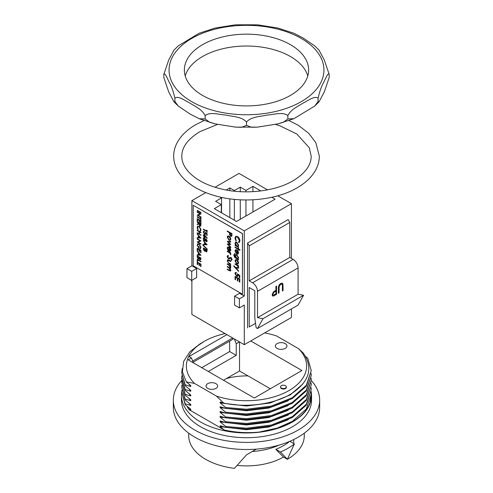 <?xml version="1.0" encoding="UTF-8"?>
<svg xmlns="http://www.w3.org/2000/svg" width="493" height="493" viewBox="0 0 493 493"><rect width="100%" height="100%" fill="white"/><g stroke="black" fill="none" stroke-linecap="round" stroke-linejoin="round"><path stroke-width="0.74" d="M302.967 37.924L314.756 45.904L319.02 50.101L324.258 59.949L329.17 74.307C327.888 72.286 325.442 79.139 323.63 82.467C321.504 86.201 319.661 91.439 318.096 98.175C314.614 95.408 307.959 100.825 303.022 103.092C298.062 106.519 291.295 108.873 287.838 115.645C283.05 111.597 273.917 114.592 267.151 115.06C260.409 116.668 251.177 116.558 246.5 122.036C241.712 116.508 232.579 116.681 225.812 115.054C219.071 114.579 209.839 111.609 205.162 115.645C201.668 108.836 194.988 106.562 190.033 103.123C185.097 100.843 178.349 95.402 174.904 98.175C173.32 91.396 171.478 86.158 169.364 82.448C167.558 79.12 165.081 72.255 163.83 74.307L168.748 59.943L173.98 50.101L178.244 45.904L199.117 33.253L215.071 28.058L235.518 24.804L257.482 24.804L277.929 28.058L293.877 33.247L302.967 37.924M163.83 74.307L163.83 77.629L168.748 91.994L173.98 101.835L174.904 101.496L178.244 106.032L190.033 114.019L199.117 118.69L205.162 118.961L209.562 122.221L215.071 123.879L235.518 127.132L241.607 127.286L246.5 125.358L251.424 127.286L257.482 127.132L277.929 123.879L283.463 122.209L287.838 118.961L293.877 118.69L314.756 106.032L318.096 101.496L319.02 101.835L324.258 91.988L329.17 77.629L329.17 74.307M290.439 44.672A62.143 35.878 0 0 0 222.719 36.895A62.143 35.878 0 0 0 184.357 70.043A62.143 35.878 0 0 0 202.561 95.408A62.143 35.878 0 0 0 270.281 103.185A62.143 35.878 0 0 0 308.643 70.043A62.143 35.878 0 0 0 290.439 44.672M307.786 75.971A62.143 35.878 0 0 0 290.439 56.529A62.143 35.878 0 0 0 227.563 47.729A62.143 35.878 0 0 0 185.214 75.971M318.096 101.496L318.096 98.175M287.838 118.961L287.838 115.645M246.5 125.358L246.5 122.036M205.162 118.961L205.162 115.645M174.904 101.496L174.904 98.175M285.268 343.633A5.805 3.352 0 0 0 278.939 342.906A5.805 3.352 0 0 0 275.353 346A5.805 3.352 0 0 0 277.054 348.372A5.805 3.352 0 0 0 283.383 349.099A5.805 3.352 0 0 0 286.969 346A5.805 3.352 0 0 0 285.268 343.633M215.946 383.653A5.805 3.352 0 0 0 209.617 382.925A5.805 3.352 0 0 0 206.031 386.025A5.805 3.352 0 0 0 207.732 388.392A5.805 3.352 0 0 0 214.061 389.119A5.805 3.352 0 0 0 217.647 386.025A5.805 3.352 0 0 0 215.946 383.653M223.502 380.239L226.392 378.569A46.108 26.616 180 0 1 248.059 375.919L270.318 388.774M281.404 388.059A2.903 1.676 0 0 0 284.572 388.422A2.903 1.676 0 0 0 286.365 386.876A2.903 1.676 0 0 0 285.515 385.692A2.903 1.676 0 0 0 282.347 385.329A2.903 1.676 0 0 0 280.554 386.876A2.903 1.676 0 0 0 281.404 388.059M280.554 386.876L280.554 387.35A2.903 1.676 0 0 0 281.404 388.533A2.903 1.676 0 0 0 284.572 388.897A2.903 1.676 0 0 0 286.365 387.35L286.365 386.876M311.225 391.688A65.045 37.554 180 0 1 311.545 395.411A65.045 37.554 180 0 1 271.39 430.106A65.045 37.554 180 0 1 200.509 421.965A65.045 37.554 180 0 1 181.455 395.411A65.045 37.554 180 0 1 181.744 391.867M311.545 395.411L311.545 400.156A65.045 37.554 180 0 1 271.39 434.851A65.045 37.554 180 0 1 200.509 426.71A65.045 37.554 180 0 1 181.455 400.156L181.455 395.411M311.256 380.479A73.174 42.244 180 0 1 319.674 400.156A73.174 42.244 180 0 1 274.502 439.183A73.174 42.244 180 0 1 194.76 430.025A73.174 42.244 180 0 1 173.326 400.156A73.174 42.244 180 0 1 181.818 380.399M319.674 400.156L319.674 407.267A73.174 42.244 180 0 1 274.502 446.294A73.174 42.244 180 0 1 194.76 437.137A73.174 42.244 180 0 1 173.326 407.267L173.326 400.156M256.243 449.135L246.5 454.854L234.483 468.35A57.786 33.364 180 0 1 205.643 459.31A57.786 33.364 180 0 1 188.714 435.72L188.714 433.187M289.847 441.303L293.742 443.552L293.742 439.528M304.286 433.187L304.286 435.72A57.786 33.364 180 0 1 287.357 459.31L280.406 451.97L275.797 449.314C281.349 447.145 286.008 444.458 289.773 441.26M226.903 334.648L189.01 356.531L191.475 357.949L188.184 359.847L254.302 398.017L301.938 370.514L250.74 340.959M264.642 332.929A60.109 34.701 0 0 1 276.604 335.973L298.524 348.631L303.281 353.074C313.431 367.858 309.622 381.305 291.862 393.414C274.977 404.186 246.925 408.099 223.711 403.095L216.396 396.052A60.109 34.701 0 0 0 289.003 390.548A60.109 34.701 0 0 0 298.524 348.631M225.067 333.588A60.109 34.701 0 0 0 203.997 341.476A60.109 34.701 0 0 0 194.476 383.394L216.396 396.052M203.997 341.476L195.357 347.392L200.725 343.362L189.91 351.7L183.642 361.437L182.398 371.79L186.305 381.909L190.754 385.532L190.754 386.481L185.183 384.805L181.744 373.035L182.231 368.542M188.924 384.078L190.754 386.481M188.924 388.817L190.754 391.22L185.183 389.55L181.744 377.78L181.837 375.851M188.924 393.562L190.754 395.965L185.183 394.289L181.744 382.519L181.837 380.596M188.924 398.301L190.754 400.704L185.183 399.028L181.744 387.264L181.837 385.335M311.169 392.446L311.256 395.263L309.98 402.787A64.756 37.388 180 0 1 259.275 432.065C247.221 433.255 235.543 432.558 224.235 429.976L220.118 426.63L220.118 425.681L225.689 427.357L246.5 429.095L271.279 425.952L292.287 417.553L306.326 405.129L311.256 389.63L306.326 404.235L292.287 416.659L271.279 425.058L246.5 428.201L225.689 426.463L220.118 421.885L220.118 420.936L225.689 422.612L246.5 424.35L271.279 421.207L292.287 412.807L306.326 400.384L311.256 384.891L306.326 399.49L292.287 411.92L271.279 420.319L246.5 423.462L225.689 421.725L220.118 417.146L220.118 416.197L225.689 417.873L246.5 419.611L271.279 416.468L292.287 408.068L306.326 395.645L311.256 380.146L306.326 394.751L292.287 407.175L271.279 415.574L246.5 418.717L225.689 416.979L220.118 412.401L220.118 411.452L225.689 413.128L246.5 414.866L271.279 411.729L292.287 403.323L306.326 390.9L311.256 375.407M220.118 426.63L246.5 429.717L268.87 427.012L288.257 419.753M220.118 421.885L246.5 424.972L268.87 422.273L288.257 415.007M220.118 417.146L246.5 420.233L268.87 417.528L288.257 410.268M220.118 412.401L246.5 415.488L268.87 412.789L288.257 405.523M311.169 373.478L311.256 375.407L306.326 390.006L292.287 402.436L271.279 410.835L246.5 413.978L225.689 412.24L220.118 407.662L220.118 406.713L225.689 408.389L246.5 410.127L271.279 406.984L292.287 398.584L306.326 386.161L311.256 370.662L306.326 385.267L292.287 397.691L271.279 406.09L246.5 409.233L225.689 407.495L220.118 402.917L220.118 401.974L223.711 403.095M220.118 407.662L246.5 410.749L268.87 408.044L288.257 400.784M181.744 373.035L185.183 385.699L190.754 390.277L190.754 391.22M181.744 378.673L185.183 390.438L190.754 395.016L190.754 395.965M181.744 382.519L185.183 395.183L190.754 399.755L190.754 400.704M181.744 387.264L185.183 399.922L190.754 404.5L190.754 405.449L185.183 403.773L181.744 392.003L181.837 390.08M185.183 384.805L185.183 385.699M185.183 389.55L185.183 390.438M185.183 394.289L185.183 395.183M185.183 399.028L185.183 399.922M194.476 383.394L186.305 381.909M188.924 403.046L190.754 405.449M220.118 402.917L246.5 406.004L270.102 403.003L290.112 394.985L302.924 383.911M181.744 392.003L185.183 404.667L190.754 409.239L190.754 410.188L188.961 409.609L186.921 406.133M185.183 403.773L185.183 404.667M305.58 356.445L307.817 358.405L311.256 370.662M311.169 378.223L311.256 380.146M311.169 382.962L311.256 384.885M311.169 387.708L311.256 389.63M188.924 407.785L190.754 410.188M225.689 408.389L225.689 407.495M225.689 413.128L225.689 412.24M225.689 417.873L225.689 416.979M225.689 422.612L225.689 421.725M225.689 427.357L225.689 426.463M237.182 465.41A52.27 30.178 0 0 0 283.457 457.054L287.357 459.31L294.364 443.91A58.655 33.863 180 0 1 280.406 451.97M279.044 445.105A52.27 30.178 180 0 1 252.434 451.471M275.797 449.314L283.457 457.054M294.364 443.91L293.742 443.552M188.961 409.609L224.235 429.976M311.256 394.369L306.326 408.974L292.287 421.404L277.214 428.097L259.275 432.065M226.392 378.569L239.518 370.989L248.059 375.919M239.518 370.989L239.518 341.932M239.462 341.902L236.233 343.769L234.366 338.962M229.664 341.119L229.664 351.552L236.233 355.342L236.233 343.769M236.233 355.342L208.311 371.463M229.664 351.552L201.742 367.673M232.949 338.143L232.949 339.221L193.127 362.213M232.653 337.97L192.677 361.049M191.475 357.949L193.367 362.842M199.375 265.739L198.999 265.517L198.999 263.496L197.576 262.677L197.576 264.698L197.2 264.482L197.2 262.073L200.978 264.162L200.978 266.565L200.515 266.393L200.515 264.371L199.375 263.712L199.375 265.739L199.462 263.761M197.662 262.726L197.576 264.698M197.576 261.58L197.2 261.364L197.28 259.293L200.978 261.426L200.978 261.808L197.576 259.94L197.576 261.58L197.662 259.99M197.2 255.953L200.891 258.085L200.62 259.811L199.979 259.743L199.19 258.794L198.248 259.071L197.2 257.106L197.28 255.904L200.978 258.036L200.663 259.786M197.2 251.14L200.978 255.251L197.2 255.189L197.2 254.77L198.383 254.826L198.383 252.891L197.2 251.14L200.891 255.349M197.2 254.77L198.383 254.77M197.2 232.825L198.999 233.867L198.999 231.679L197.2 230.638L197.28 230.213L200.978 232.345L200.891 232.77L199.375 231.895L199.375 234.083L200.978 234.908L200.978 235.297L197.2 233.207L197.28 232.776L198.999 233.768M199.462 231.944L199.462 234.039M197.687 226.114L199.147 226.256L201.07 229.664L200.3 231.075M200.213 231.125L199.992 230.662L200.608 229.467L199.043 226.675L197.964 226.552L197.483 227.686L197.878 229.775L197.108 227.47L197.748 226.084L199.067 226.305L200.99 229.707L200.466 231.014M198.007 226.534L197.564 227.643L198.18 229.522L197.878 229.775M197.2 221.838L200.891 223.97L200.842 225.763L199.905 226.077L198.907 223.988L197.2 224.574L197.2 224.099L198.907 223.514L197.2 222.22L197.28 221.788L200.978 223.921L200.626 226.133M197.2 224.099L198.907 223.495M203.615 237.823L204.484 237.866L205.495 239.29L206.277 239.117L207.226 240.917L206.875 241.65M205.495 239.29L206.277 239.117L207.14 240.966L206.832 241.675L206.185 241.619L205.415 240.572L205.199 240.843M203.621 234.73L204.466 234.797L207.226 238.137L206.943 238.365L205.452 236.375L205.162 237.552L204.392 237.472L203.258 235.488L203.578 234.754L204.385 234.841L206.943 238.365M205.532 236.326L205.205 237.527M227.273 243.924L229.732 244.078L227.273 241.28L230.773 241.576L230.687 242.143L228.228 241.897L230.773 244.559L228.228 244.528L230.773 247.092L230.687 247.646L227.273 244.023L229.676 244.023M228.37 241.909L230.773 244.559M228.364 244.54L230.773 247.092M227.741 235.987L229.054 236.079L230.268 237.318L230.829 239.154L230.188 240.374L228.968 240.214L227.211 237.158L227.698 236.011L228.968 236.129L230.182 237.367L230.749 239.197L230.188 240.374M237.829 281.065L237.349 280.788L237.349 278.225L235.549 277.183L235.549 279.747L235.069 279.469L235.069 276.425L239.826 279.075L239.826 282.125L239.265 281.897L239.265 279.334L237.829 278.502L237.829 281.065L237.909 278.551M235.629 277.232L235.549 279.747M238.125 275.451L237.718 276.413L236.597 276.265L234.945 273.43L235.346 272.518L236.27 272.543L235.426 273.738L236.615 275.79L237.33 275.883L237.49 273.707L239.826 275.612L239.746 277.879L239.265 277.602L239.265 275.766L238.039 274.761L237.755 276.388M238.119 274.712L238.211 275.402M235.389 272.493L236.35 272.5L235.512 273.689L236.695 275.747L237.373 275.858M233.892 265.709L235.444 267.403L238.569 267.613L238.489 268.186L235.87 268.007L238.569 270.83L238.569 271.353L233.805 266.275L233.892 265.709M235.999 268.019L238.569 270.83M235.149 263.7L238.569 265.678L238.489 266.208L237.983 265.918L238.513 267.514L237.392 265.659L235.069 264.236L235.149 263.7M238.064 265.869L238.63 267.157M235.537 259.675L236.85 259.768L238.064 261.007L238.63 262.837L238.064 264.014M237.983 264.063L236.769 263.897L235.007 260.84L235.494 259.694L236.769 259.811L237.983 261.056L238.544 262.886L238.088 264.001M235.827 250.222L235.512 251.011L236.227 252.884L235.95 253.248L235.007 250.882L235.444 249.778L236.769 249.908L237.909 251.023L238.544 252.934L237.872 254.135L236.689 253.883L236.689 250.345L235.783 250.247L235.426 251.06L235.95 253.248M235.488 249.754L236.85 249.865L237.99 250.974L238.63 252.884L237.959 254.086M235.679 236.344L237.515 236.535C239.031 237.583 239.844 239.019 239.949 240.843L238.969 242.636M238.889 242.685L238.606 242.1L239.388 240.584L237.404 237.047L236.036 236.893L235.426 238.335L236.209 240.713L235.931 240.978L234.945 238.057L235.765 236.301L237.435 236.578C238.951 237.626 239.764 239.062 239.869 240.892L239.197 242.55M236.079 236.874L235.512 238.285L236.289 240.664L235.931 240.978M242.427 294.185L242.427 233.67L193.213 205.254L193.213 265.77L242.427 294.185L242.507 233.62L193.213 205.254M237.959 246.555L238.569 246.907L238.489 247.437L235.069 245.465L235.069 244.978L235.66 245.323L235.007 243.332L235.531 242.174L236.788 242.303L238.544 245.391L237.854 246.586L238.489 247.437M235.069 244.978L235.568 245.175M235.574 242.149L236.868 242.254L238.63 245.341L237.934 246.543M238.489 250.21L238.07 249.273L235.069 247.541L235.069 247.061L238.07 248.786L238.07 248.096L238.569 248.293L238.569 248.983L239.949 249.778L239.869 250.315L238.489 249.513L238.489 250.21L238.569 249.563M235.069 247.061L238.07 248.694M235.629 254.616L236.868 254.721L238.63 257.777L237.971 258.961M237.891 259.004L238.489 259.836L234.723 257.519L233.75 255.097L234.828 253.704L234.169 255.294L235.543 257.654L235.069 255.799L235.586 254.634L236.788 254.77L238.544 257.821L238.107 258.893M237.983 258.967L238.569 259.306L238.489 259.836M234.261 253.784L234.908 253.661L234.249 255.251L235.543 257.654M227.273 230.989L231.95 233.688L231.876 235.937L230.693 236.289L229.504 234.526L229.43 232.721L227.273 231.476L227.273 230.989L232.03 233.645L231.605 236.381M228.031 247.455L227.711 248.244L228.432 250.111L228.154 250.475L227.211 248.108L227.649 247.011L228.968 247.141L230.114 248.25L230.749 250.167L230.077 251.362L228.888 251.11L228.888 247.578L227.988 247.48L227.63 248.293L228.154 250.475M227.692 246.987L229.054 247.092L230.194 248.207L230.829 250.117L230.157 251.319M227.353 250.955L230.773 252.934L230.687 253.464L230.188 253.174L230.712 254.77L229.59 252.915L227.273 251.492L227.353 250.955M230.268 253.125L230.829 254.413M227.606 255.67L228.253 255.497L228.493 256.089L227.711 256.828L228.505 258.344L229.122 258.35M230.206 257.42L231.057 257.463L232.154 259.423L231.359 260.403M231.279 260.452L230.989 259.848L231.587 259.139L230.995 258.005L229.411 258.893L228.419 258.868L227.15 256.594L227.563 255.688L228.173 255.547L228.413 256.138L227.63 256.871L228.425 258.387L230.262 257.401L230.977 257.506L232.067 259.472L231.279 260.452L231.704 260.279M230.471 257.962L229.455 258.868M227.655 259.768L230.773 261.037L230.687 261.567L227.945 260.31M228.388 260.218L227.711 261.043L228.351 262.609L230.773 264.082L230.687 264.618L229.023 263.656L227.211 260.846L227.612 259.786L229.14 260.094M230.576 266.688L230.749 267.607L229.923 268.383L230.749 270.306L230.434 271.039L227.273 269.634L227.273 269.153L229.122 270.219L230.33 269.979L228.598 267.705L227.273 266.935L227.273 266.448L229.011 267.452L230.33 267.28L228.709 265.068L227.273 264.236L227.273 263.749L230.773 265.678L230.687 266.208L230.095 265.863L230.829 267.557L230.003 268.334L230.829 270.263L230.477 271.014M230.176 265.819L230.656 266.645M229.923 268.383L230.477 268.315M227.273 269.153L230.145 270.497M227.273 266.448L229.091 267.409L230.41 267.231M203.356 229.165L206.672 231.075L206.672 230.145L207.048 230.367L207.048 232.61L206.672 231.457L203.356 229.547L203.436 229.116L206.672 230.983M206.672 230.145L207.128 230.317L207.048 232.61M205.772 233.645L205.445 234.403L204.564 234.286L203.258 232.049L203.572 231.328L204.299 231.353L203.64 232.289L204.577 233.916L205.39 233.355L205.285 232.258L207.128 233.762L207.048 235.562L206.672 235.34L206.672 233.892L205.698 233.103L205.482 234.378M205.778 233.053L205.852 233.596M203.615 231.303L204.385 231.303L203.72 232.246L204.657 233.867L205.18 233.959M203.356 240.646L207.128 244.75L203.356 244.688L203.356 244.275L204.54 244.325L204.54 242.396L203.356 240.646L207.048 244.855M203.356 244.275L204.54 244.275M202.919 244.781L207.226 249.452L202.833 245.231L202.919 244.781M203.356 248.022L207.048 250.154L206.777 251.886L206.129 251.812L205.347 250.869L204.404 251.147L203.356 249.175L203.436 247.979L207.128 250.111L206.814 251.861M197.28 210.363L200.978 212.495L200.978 212.877L197.2 210.794L197.28 210.363M197.28 211.842L200.978 213.974L197.989 215.238L200.978 216.871L200.978 217.253L197.2 215.17L200.084 213.937L197.2 212.273L197.28 211.842M198.081 215.201L200.978 216.871M197.2 216.698L200.515 218.615L200.515 217.684L200.891 217.9L200.891 220.143L200.515 218.997L197.2 217.08L197.28 216.649L200.515 218.516M200.515 217.684L200.978 217.857L200.891 220.143M199.375 222.331L198.999 222.109L198.999 220.088L197.576 219.268L197.576 221.289L197.2 221.074L197.2 218.67L200.978 220.753L200.978 223.156L200.515 222.984L200.515 220.963L199.375 220.309L199.375 222.331L199.462 220.353M197.662 219.317L197.576 221.289M197.2 233.972L200.978 238.082L197.2 238.02L197.2 237.601L198.383 237.657L198.383 235.722L197.2 233.972L200.891 238.187M197.2 237.601L198.383 237.608M197.28 238.735L200.978 240.867L197.989 242.137L200.978 243.77L200.978 244.152L197.2 242.063L200.084 240.831L197.2 239.167L197.28 238.735M198.081 242.1L200.978 243.77M197.711 243.85L199.129 243.961L201.07 247.375L200.263 248.916L199.992 248.435L200.608 247.19L199.061 244.399L197.995 244.306L197.483 245.508L198.704 247.813M198.038 244.281L197.564 245.459M197.483 245.508L198.617 247.862L198.617 246.438L199.08 246.611L199.08 248.417L197.108 245.255L197.884 243.764M199.375 251.96L198.999 251.744L198.999 249.717L197.576 248.897L197.576 250.925L197.2 250.703L197.2 248.299L200.978 250.382L200.978 252.786L200.515 252.619L200.515 250.592L199.375 249.939L199.375 251.96L199.462 249.988M197.662 248.947L197.576 250.925M291.425 308.932L291.425 317.467L244.281 344.687L191.882 314.435L191.882 280.289M244.281 344.687L244.281 305.038L239.358 307.885L239.358 298.875L244.281 296.028L239.518 293.28L234.594 296.127L234.594 305.136L239.358 307.885M244.281 296.028L244.281 230.878L191.882 200.626L205.791 192.597M191.722 280.381L191.722 271.372L186.958 268.623L186.958 277.633L191.722 280.381L196.645 277.534L196.645 268.525L191.882 265.776L191.882 200.626M283.044 285.601L283.044 290.642L282.397 291.018L282.366 284.917L281.978 284.134L280.69 284.295L279.13 286.599L279.056 292.947L278.409 293.317L278.409 288.276C278.268 286.334 279.02 284.726 280.653 283.457L282.409 283.216L282.914 283.913L283.044 290.642M257.506 317.665L298.08 294.241L298.08 267.915L257.506 291.338L257.506 317.665L262.997 318.688L303.565 295.264L298.08 294.241M276.555 286.039L276.555 294.389L273.486 296.034L272.629 295.979L272.105 294.722L273.547 291.764L275.901 290.266L275.901 286.415L276.555 286.039M262.997 318.688L257.506 328.517L256.15 327.734L254.795 318.003L254.795 290.722L249.211 287.499L249.211 326.951L255.534 323.297L249.211 326.951M257.506 291.338A6.97 4.024 -120 0 0 252.576 282.803L293.15 259.38L289.785 257.438L249.211 280.862L249.211 245.865L247.566 243.018L247.566 327.9M289.785 257.438L289.785 222.442L249.211 245.865M291.425 258.381L291.425 203.664L244.281 230.878M289.785 222.442L288.14 219.595L247.566 243.018M215.04 187.26L239.025 173.413L267.533 189.867M186.958 268.623L191.882 265.776M277.787 195.789L291.425 203.664M226.238 190.015L229.849 187.932L234.366 190.538L240.276 187.124L245.945 190.397L252.927 186.366L260.84 190.939M271.828 197.28L275.1 199.172L236.498 221.456L214.326 208.65L221.308 204.62L215.638 201.347L221.548 197.933L219.933 197.003M234.366 190.538L234.366 191.198M234.366 199.369L234.366 220.223M240.276 187.124L240.276 191.672M240.276 199.813L240.276 219.274M229.849 187.932L229.849 190.618M229.849 198.833L229.849 217.616M221.548 197.933L221.548 212.828M221.308 204.62L221.308 212.68M245.945 190.397L245.945 191.839M245.945 199.973L245.945 216.002M252.927 211.972L252.927 199.807M252.927 191.66L252.927 186.366M191.364 280.178L191.882 281.719M293.15 259.38A6.97 4.024 60 0 1 298.08 267.915M257.506 328.517L298.08 305.093L303.565 295.264M252.576 282.803L249.211 280.862M239.358 298.875L234.594 296.127M191.722 271.372L196.645 268.525M282.797 290.5L282.397 290.734M281.848 284.079L280.69 284.295M280.443 284.153L279.13 286.599M278.884 286.458L279.056 292.947M278.81 292.805L278.409 293.033M282.279 283.155L282.914 283.913M282.668 283.771L282.797 285.459M276.308 286.18L276.555 294.389M276.308 294.247L273.486 296.034M273.239 295.892L272.506 295.892M272.506 294.198L273.097 295.091L275.901 293.908L275.901 291.123L274.391 291.696L272.506 294.198L272.98 295.005M274.391 291.696L272.752 294.339M275.901 291.123L274.638 291.838M238.125 245.157L236.782 242.784L235.827 242.698L235.426 243.591L236.769 245.964L237.725 246.069L238.125 245.157M236.769 245.964L237.762 246.044M235.87 242.679L235.512 243.548L236.85 245.915M238.07 248.096L238.569 248.983M238.489 249.033L239.949 249.778M239.869 249.828L239.869 250.315M237.108 250.641L237.108 253.636L237.743 253.618L238.125 252.718L237.108 250.641M237.188 250.721L237.188 253.593L237.786 253.593M234.908 254.141L234.551 254.277M234.304 253.759L234.908 253.661M238.125 257.617L236.769 255.245L235.87 255.14L235.488 256.064L236.794 258.375L237.743 258.492L238.125 257.617M236.794 258.375L237.78 258.468M235.913 255.115L235.568 256.021L236.88 258.326M238.125 262.64L236.763 260.298L235.808 260.199L235.426 261.08L236.763 263.416L237.725 263.509L238.125 262.64M236.763 263.416L237.768 263.484M235.851 260.175L235.512 261.037L236.85 263.367M235.069 263.749L238.569 265.678M238.544 267.206L238.427 267.557M238.489 265.721L238.489 266.208M233.805 265.752L235.444 267.403M235.358 267.452L238.569 267.613M238.489 270.879L238.489 271.403M238.489 267.662L238.489 268.186M237.404 273.757L239.826 275.612M239.746 275.661L239.746 277.879M235.74 273.023L236.35 272.98M235.069 276.425L239.826 279.075M239.746 279.124L239.746 282.175M231.963 235.894L231.648 236.357M229.991 233.047L230.693 235.808L231.47 234.89L231.47 233.898L229.911 232.998L230.693 235.808L231.223 235.851M230.773 235.759L231.266 235.827M230.33 238.957L228.968 236.609L228.012 236.511L227.63 237.398L228.968 239.727L229.929 239.82L230.33 238.957M228.968 239.727L229.972 239.795M228.056 236.486L227.711 237.349L229.048 239.678M227.273 241.28L230.773 241.576M230.687 247.135L230.687 247.646M230.687 241.619L230.687 242.143M229.313 247.868L229.313 250.869L229.948 250.851L230.33 249.945L229.313 247.868M229.393 247.948L229.393 250.82L229.984 250.826M227.273 251.005L230.773 252.934M230.749 254.462L230.632 254.819M230.687 252.977L230.687 253.464M230.995 258.005L230.453 257.975M227.945 256.261L228.493 256.089M229.054 260.138L230.773 261.037M228.302 260.267L227.63 261.093L228.271 262.652L230.773 264.082M230.687 264.131L230.687 264.618M230.687 261.08L230.687 261.567M227.273 263.749L230.773 265.678M230.108 267.81L230.33 267.28M230.108 270.521L230.33 269.979M230.687 265.721L230.687 266.208M205.199 232.308L207.128 233.762M207.048 233.811L207.048 235.562M205.143 233.984L204.657 233.867M204.385 231.685L203.72 232.246M204.453 235.167L203.72 235.679L204.453 237.028L205.106 236.535L204.373 235.216L203.64 235.722L204.373 237.078L204.854 237.121M204.373 235.216L203.72 235.679M204.453 237.028L204.897 237.096M206.764 240.726L206.191 239.549L205.581 240.054L206.197 241.243L206.844 240.676M206.191 239.549L205.581 240.054L206.277 241.2M205.415 239.339L206.197 239.167L205.415 239.339L204.484 237.866M205.415 240.572L204.429 240.831L203.664 240.06L203.258 238.698L203.572 237.848L204.398 237.916M204.392 238.292L203.64 238.92L204.422 240.442L205.199 239.844L204.392 238.292L203.899 238.242M204.472 238.242L203.72 238.871L204.422 240.442L204.922 240.473M206.271 239.499L205.661 240.011M204.509 240.393L204.965 240.448M206.327 244.405L204.915 242.821L204.915 244.343L206.327 244.405M204.915 244.343L206.284 244.355M205.002 242.913L205.002 244.294M202.833 244.824L207.226 249.051M207.14 249.094L207.14 249.501M205.569 249.686L206.123 251.43L206.672 250.321L205.482 249.637L206.481 251.473M205.347 250.869L205.168 251.177M205.106 249.421L203.732 248.626L204.404 250.764L205.063 250.444L205.106 249.421M203.819 248.675L204.404 250.764L205.063 250.444M206.21 251.381L206.518 251.448M204.484 250.715L205.143 250.395M197.2 210.412L200.978 212.495M200.891 212.545L200.891 212.927M197.2 215.084L200.103 213.944M200.891 216.92L200.891 217.302M197.2 211.885L200.978 213.974M197.2 218.67L200.978 220.753M200.891 220.796L200.891 223.206M200.922 225.714L200.669 226.114M199.363 223.471L199.905 225.695L200.515 224.136L199.283 223.421L199.905 225.695L200.312 225.732M199.985 225.646L200.349 225.708M197.2 230.256L200.978 232.345M199.375 234.083L200.978 234.908M200.891 234.958L200.891 235.34M200.891 232.388L200.891 232.77M200.17 237.737L198.765 236.153L198.765 237.675L200.17 237.737M198.765 237.675L200.127 237.681M198.845 236.246L198.845 237.626M197.2 241.977L200.103 240.843M200.891 243.813L200.891 244.195M197.2 238.785L200.978 240.867M197.755 243.825L199.049 244.004L201.07 247.375M200.99 247.418L200.263 248.916M198.617 246.438L199.08 246.611M198.999 246.66L198.999 248.46M197.2 248.299L200.978 250.382M200.891 250.432L200.891 252.835M200.17 254.906L198.765 253.316L198.765 254.838L200.17 254.906M198.765 254.838L200.127 254.85M198.845 253.408L198.845 254.795M199.412 257.611L199.973 259.355L200.515 258.246L199.332 257.562L200.324 259.404M199.19 258.794L199.018 259.108M198.95 257.346L197.576 256.551L198.248 258.689L198.907 258.369L198.95 257.346M197.662 256.6L198.248 258.689L198.907 258.369M200.053 259.306L200.361 259.373M198.328 258.64L198.987 258.326M197.2 259.343L200.978 261.426M200.891 261.475L200.891 261.857M197.2 262.073L200.978 264.162M200.891 264.205L200.891 266.614M191.74 101.657A77.444 44.709 0 0 0 301.26 101.657A77.444 44.709 0 0 0 301.26 38.429A77.444 44.709 0 0 0 191.74 38.429A77.444 44.709 0 0 0 191.74 101.657M319.02 101.835L314.756 106.032M293.877 118.69L277.929 123.879M257.482 127.132L235.518 127.132M215.071 123.879L199.117 118.69M178.244 106.032L173.98 101.835M181.744 377.78L181.744 378.667M217.487 124.433L199.911 131.656C187.827 139.051 181.788 147.234 181.806 156.207C181.757 164.052 186.502 171.422 196.041 178.312C203.098 183.168 211.861 186.798 222.318 189.207C246.106 194.815 275.482 191.216 293.089 180.758C305.173 173.363 311.212 165.186 311.194 156.207L309.302 147.801L296.872 134.041L279.747 125.733L275.513 124.433M203.979 120.569L195.844 124.618C187.149 129.634 180.888 135.717 177.061 142.871C174.818 147.16 173.69 151.61 173.672 156.207C173.69 160.872 174.849 165.377 177.153 169.721C180.789 176.445 186.607 182.225 194.606 187.069C200.207 190.452 206.549 193.207 213.635 195.333C240.467 203.634 275.655 200.534 297.156 187.802C305.777 182.823 312.007 176.796 315.847 169.721C318.151 165.377 319.31 160.872 319.328 156.207L315.847 142.699L308.754 133.32L298.394 125.351L289.021 120.569"/></g></svg>
